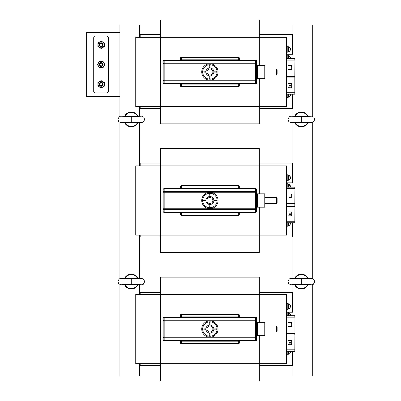 <?xml version="1.0" encoding="UTF-8"?>
<svg xmlns="http://www.w3.org/2000/svg" width="401" height="401" viewBox="0 0 401 401"><rect width="100%" height="100%" fill="white"/><g stroke="black" fill="none" stroke-linecap="round" stroke-linejoin="round"><path stroke-width="0.6" d="M160.46 365.622L140.19 365.622L140.19 363.647M292.459 351.286L292.459 365.622L259.337 365.622M259.337 292.454L292.459 292.454L292.459 312.229L292.951 312.229M292.459 312.229L286.525 312.229M292.951 308.143L292.459 308.143M140.19 294.434L140.19 292.454L160.46 292.454M160.46 108.546L140.19 108.546L140.19 106.566M292.459 94.21L292.459 108.546L259.337 108.546M259.337 163.042L292.459 163.042L292.459 182.816L292.951 182.816M292.459 182.816L286.525 182.816M292.951 178.726L292.459 178.726M140.19 165.894L140.19 163.042L160.46 163.042M160.46 237.086L140.19 237.086L140.19 235.106M292.459 222.745L292.459 237.086L259.337 237.086M259.337 34.501L292.459 34.501L292.459 54.275L292.951 54.275M292.459 54.275L286.525 54.275M292.951 50.185L292.459 50.185M140.19 37.353L140.19 34.501L160.46 34.501M312.73 116.39L312.73 24.992L292.951 24.992L292.951 58.611M312.73 122.455L312.73 278.545M312.73 284.61L312.73 376.008L292.951 376.008L292.951 351.286M292.951 94.21L292.951 116.11M292.951 122.536L292.951 187.152M292.951 222.745L292.951 278.264M292.951 284.695L292.951 315.692M139.693 363.647L139.693 376.008L119.919 376.008L119.919 284.61M119.919 278.545L119.919 122.455M119.919 116.39L119.919 24.992L139.693 24.992L139.693 37.353M139.693 294.434L139.693 284.695M139.693 278.264L139.693 235.106M139.693 165.894L139.693 122.536M139.693 116.11L139.693 106.566M138.034 284.655A7.413 7.413 0 0 1 124.541 284.655M124.676 278.229A7.413 7.413 0 0 1 137.904 278.229M137.638 284.65L137.428 284.91A6.982 6.982 0 0 1 125.152 284.91L131.287 284.545C142.636 284.68 144.42 284.82 136.636 284.956L131.287 284.575M124.937 284.65L125.152 284.91M125.167 278.219A6.982 6.982 0 0 1 137.413 278.219M137.428 284.91L136.636 284.956M141.277 278.404L131.287 278.615L137.428 278.249M121.302 278.404L131.287 278.615L131.287 284.545C119.944 284.68 118.16 284.82 125.944 284.956M131.287 278.58L125.152 278.249M308.103 284.655A7.413 7.413 0 0 1 294.61 284.655M294.74 278.229A7.413 7.413 0 0 1 307.973 278.229M307.707 284.65L307.497 284.91A6.982 6.982 0 0 1 307.477 284.941A6.982 6.982 0 0 1 295.221 284.91L301.357 284.545C312.705 284.68 314.484 284.82 306.705 284.956L301.357 284.575M295.006 284.65L295.221 284.91M295.236 278.219A6.982 6.982 0 0 1 307.477 278.219M307.497 284.91L306.705 284.956M311.346 278.404L301.357 278.615L307.497 278.249M291.367 278.404L301.357 278.615L301.357 284.545C290.013 284.68 288.229 284.82 296.008 284.956M301.357 278.58L295.221 278.249M138.034 122.5A7.413 7.413 0 0 1 124.541 122.5M124.676 116.069A7.413 7.413 0 0 1 137.904 116.069M137.638 122.49L137.428 122.751A6.982 6.982 0 0 1 125.152 122.751L131.287 122.385C142.636 122.526 144.42 122.661 136.636 122.796L131.287 122.42M124.937 122.49L125.152 122.751M125.167 116.059A6.982 6.982 0 0 1 137.413 116.059M137.428 122.751L136.636 122.796M141.277 116.245L131.287 116.455L137.428 116.089M121.302 116.245L131.287 116.455L131.287 122.385C119.944 122.526 118.16 122.661 125.944 122.796M131.287 116.425L125.152 116.089M308.103 122.5A7.413 7.413 0 0 1 294.61 122.5M294.74 116.069A7.413 7.413 0 0 1 307.973 116.069M307.707 122.49L307.497 122.751A6.982 6.982 0 0 1 307.477 122.781A6.982 6.982 0 0 1 295.221 122.751L301.357 122.385C312.705 122.526 314.484 122.661 306.705 122.796L301.357 122.42M295.006 122.49L295.221 122.751M295.236 116.059A6.982 6.982 0 0 1 307.477 116.059M307.497 122.751L306.705 122.796M311.346 116.245L301.357 116.455L307.497 116.089M291.367 116.245L301.357 116.455L301.357 122.385C290.013 122.526 288.229 122.661 296.008 122.796M301.357 116.425L295.221 116.089M119.919 96.681L86.3 96.681L86.3 32.411L119.919 32.411M93.714 37.599L93.714 91.488L95.197 92.972L107.067 92.972L108.546 91.488L108.546 37.599L107.067 36.115L95.197 36.115L93.714 37.599M97.919 86.175L97.919 82.466L101.132 80.611L104.345 82.466L104.345 86.175L101.132 88.03L97.919 86.175M102.776 84.32A1.644 1.644 179 0 0 100.31 82.897A1.644 1.644 179 0 0 100.31 85.744A1.644 1.644 179 0 0 102.776 84.32M101.132 81.268A3.053 3.053 -1 0 1 103.774 85.844A3.053 3.053 -1 0 1 98.491 85.844A3.053 3.053 -1 0 1 101.132 81.268M103.107 84.32A1.98 1.98 179 0 0 100.145 82.606A1.98 1.98 179 0 0 100.145 86.035A1.98 1.98 179 0 0 103.107 84.32M99.237 61.353L102.947 61.308L104.841 64.501L103.027 67.734L99.318 67.779L97.423 64.591L99.237 61.353M101.152 66.185A1.644 1.644 179 0 0 102.546 63.704A1.644 1.644 179 0 0 99.699 63.739A1.644 1.644 179 0 0 101.152 66.185M104.185 64.506A3.053 3.053 -1 0 1 99.638 67.208A3.053 3.053 -1 0 1 99.573 61.919A3.053 3.053 -1 0 1 104.185 64.506M101.157 66.521A1.98 1.98 179 0 0 102.831 63.533A1.98 1.98 179 0 0 99.408 63.579A1.98 1.98 179 0 0 101.157 66.521M102.175 63.674A1.358 1.358 179 0 0 99.854 64.075A1.358 1.358 179 0 0 101.363 65.884A1.358 1.358 179 0 0 102.175 63.674M100.481 83.127A1.358 1.358 179 0 0 100.425 85.483A1.358 1.358 179 0 0 102.491 84.35A1.358 1.358 179 0 0 100.481 83.127M100.937 43.423A1.358 1.358 179 0 0 100.065 45.609A1.358 1.358 179 0 0 102.395 45.273A1.358 1.358 179 0 0 100.937 43.423M97.919 46.626L97.919 42.912L101.132 41.057L104.345 42.912L104.345 46.626L101.132 48.481L97.919 46.626M102.776 44.772A1.644 1.644 179 0 0 100.31 43.348A1.644 1.644 179 0 0 100.31 46.19A1.644 1.644 179 0 0 102.776 44.772M101.132 41.714A3.053 3.053 -1 0 1 103.774 46.295A3.053 3.053 -1 0 1 98.491 46.295A3.053 3.053 -1 0 1 101.132 41.714M103.107 44.772A1.98 1.98 179 0 0 100.145 43.057A1.98 1.98 179 0 0 100.145 46.481A1.98 1.98 179 0 0 103.107 44.772M284.053 363.647L284.053 294.434L286.525 294.434L286.525 363.647L259.337 363.647L259.337 335.712M284.053 294.434L259.337 294.434L259.337 277.131L160.46 277.131L160.46 294.434L135.738 294.434L135.738 363.647L259.337 363.647L259.337 380.95L160.46 380.95L160.46 294.434L259.337 294.434L259.337 322.364M286.525 354.995L287.021 354.995L287.021 356.725L286.525 356.479M287.021 351.286L287.021 354.995M286.525 355.492L287.021 355.492M291.823 344.258L288.008 344.364L288.008 351.186L288.008 349.802L294.93 349.802L294.93 333.587L286.625 333.492L294.83 333.492L287.908 333.492L294.83 333.492L294.83 334.97L288.108 334.97L287.908 333.492L288.108 340.409M291.717 326.569L291.717 323.662L291.221 323.662L291.221 323.081L291.963 323.241L291.963 326.319L288.008 326.569L288.008 333.391L288.008 332.008L294.93 332.008L294.83 351.286L287.908 351.286L294.83 351.286M294.93 349.802L294.93 334.97M286.525 351.186L287.908 351.286L287.908 334.97L286.625 334.97L286.625 349.802L288.008 349.802L288.008 334.97L288.008 344.364M288.108 344.364L287.948 351.276M288.108 333.672L287.908 317.176L294.83 317.176L294.83 315.692L286.625 315.692L287.908 315.692L287.908 317.176L286.625 317.176L286.625 332.008L288.008 332.008L288.008 317.176L288.008 326.569M288.008 337.447L288.008 338.038M288.008 347.331L288.008 347.928M286.525 333.587L287.948 333.497M294.93 332.008L294.93 317.176M287.908 315.692L288.008 317.176L287.948 315.702M288.108 326.569L287.948 333.482M288.008 319.647L288.008 319.056L288.008 319.647M288.008 329.532L288.008 330.128L288.008 329.532M286.525 333.391L286.525 334.97M286.525 315.793L286.525 317.176M276.389 332.008L277.131 331.266L277.131 326.815L276.389 326.073L276.389 332.008L264.775 332.008M264.775 335.712L264.775 322.364L257.357 322.364L257.357 335.712L264.775 335.712M205.533 329.286L205.533 328.795L202.816 329.041L205.533 329.286L205.533 328.795L203.061 329.041L205.533 329.286L205.533 328.795M216.73 329.286L216.73 328.795L214.014 329.041L216.73 329.286L216.73 328.795L214.259 329.041L216.73 329.286L216.73 328.795M213.878 329.041A3.985 3.985 0 0 1 207.903 332.489A3.985 3.985 0 0 1 207.903 325.592A3.985 3.985 0 0 1 213.878 329.041M210.144 335.873L209.898 333.156L209.653 335.873L210.144 335.873L209.898 333.401L209.653 335.873L210.144 335.873M209.653 322.203L209.898 324.925L210.144 322.203L209.653 322.203L209.898 324.675L210.144 322.203L209.653 322.203M212.891 329.041A2.992 2.992 0 0 1 208.4 331.632A2.992 2.992 0 0 1 208.4 326.444A2.992 2.992 0 0 1 212.891 329.041M239.312 315.196A0.987 0.697 180 0 0 238.324 314.499L238.324 314.209A0.987 0.987 0 0 1 239.312 315.196L239.312 317.171L239.312 315.196A0.987 0.987 0 0 0 238.324 314.209L181.468 314.209A0.987 0.987 0 0 0 180.48 315.196L180.48 317.171L180.48 315.196A0.987 0.697 0 0 1 181.468 314.499L181.468 316.885L238.324 316.885L238.324 314.499L181.468 314.499L181.468 314.209A0.987 0.987 0 0 0 180.48 315.196M180.42 340.84L180.485 340.92A0.982 0.667 -23.5 0 1 180.525 341.106L181.422 341.196A0.987 0.697 0 0 0 181.468 341.196L238.324 341.196L238.324 343.582L181.468 343.582L181.468 343.873A0.987 0.987 0 0 1 180.48 342.88L180.48 340.91L180.48 342.88A0.987 0.987 0 0 0 181.468 343.873L238.324 343.873A0.987 0.987 0 0 0 239.312 342.88A0.987 0.697 180 0 1 238.324 343.582L238.324 343.873A0.987 0.987 0 0 0 239.312 342.88L239.312 340.91A0.987 0.697 0 0 1 239.267 341.106L238.369 341.196L238.324 340.905L238.369 341.196A0.987 0.697 180 0 1 238.324 341.196L238.324 340.905L238.369 341.196M239.372 317.236L239.307 317.161A0.982 0.667 156.5 0 1 239.267 316.97L238.369 316.885L238.324 317.176L238.369 316.885A0.987 0.697 180 0 0 238.324 316.885L238.324 317.176L238.369 316.885M180.525 316.97A0.987 0.697 180 0 0 180.48 317.171L180.485 317.161A0.982 0.667 23.5 0 0 180.525 316.97L181.422 316.885L181.468 317.176L181.422 316.885A0.987 0.697 -0 0 1 181.468 316.885L181.468 317.176L181.422 316.885M239.372 340.84L239.307 340.92A0.982 0.667 -156.5 0 0 239.267 341.106M181.232 340.905L181.422 341.196M163.177 337.281L163.177 339.918A0.987 0.987 0 0 0 164.164 340.905L255.627 340.905A0.987 0.987 0 0 0 256.615 339.918L256.615 318.163A0.987 0.987 0 0 0 255.627 317.176L164.164 317.176A0.987 0.987 0 0 0 163.177 318.163L163.177 337.281L255.627 337.281L255.627 337.983A0.987 0.697 -0 0 0 256.615 337.281L255.627 337.281L255.627 320.8L256.615 320.8A0.987 0.697 180 0 0 255.627 320.098L255.627 320.8L164.164 320.8L164.164 340.614L255.627 340.614L255.627 340.905A0.987 0.987 0 0 0 256.615 339.918A0.987 0.697 180 0 1 255.627 340.614L255.627 337.983L164.164 337.983A0.987 0.697 180 0 1 163.177 337.281M218.054 329.041A8.155 8.155 0 0 0 205.818 321.973A8.155 8.155 0 0 0 205.818 336.103A8.155 8.155 0 0 0 218.054 329.041M291.717 323.081L291.717 322.615L288.008 322.615M289.367 326.128L290.605 326.128L289.367 326.128M291.963 323.241L291.717 322.615M291.221 323.662L291.221 323.081M291.963 344.118L291.717 340.559L291.717 344.364L291.221 344.364M289.367 342.78C289.783 343.542 290.194 343.542 290.605 342.78C290.194 341.978 289.783 341.978 289.367 342.78M291.717 340.559L288.008 340.409M289.507 342.389L290.464 342.389M287.813 351.286L287.813 354.75L286.525 354.75M289.342 353.908A2.561 2.431 180 0 0 290.154 353.04A2.591 2.591 0 0 1 288.665 354.253L288.665 351.286M290.419 351.286A2.561 2.431 180 0 1 290.449 351.657A2.561 2.431 0 0 1 290.449 351.782M290.154 353.04A2.561 2.431 180 0 0 290.364 351.286M288.665 354.253L288.404 354.253L288.404 351.286M287.813 315.692L287.813 312.229L287.021 312.229L287.021 315.692M288.665 315.692L288.665 312.725L288.404 312.725L288.404 315.692M290.434 315.692A2.561 1.815 180 0 0 289.342 313.983L289.342 313.427A2.561 1.815 180 0 1 290.419 314.635A2.561 1.815 180 0 1 290.449 314.92A2.561 1.815 0 0 1 290.419 315.196M289.342 313.427L289.342 313.983M287.021 303.331L287.021 309.266L287.813 309.266L287.813 303.331L287.021 303.331M288.665 308.77L288.665 303.828L288.404 303.828L288.404 308.77L288.665 308.77A2.591 2.591 0 0 0 290.249 307.367A2.561 2.376 180 0 0 289.342 304.489L289.342 304.194L289.342 304.489M289.342 304.194A2.561 2.376 180 0 1 290.449 306.153A2.561 2.376 0 0 1 290.444 306.299M289.342 308.404A2.561 2.376 180 0 0 290.249 307.367M284.053 235.106L284.053 165.894L286.525 165.894L286.525 235.106L259.337 235.106L259.337 207.177M284.053 165.894L259.337 165.894L259.337 148.591L160.46 148.591L160.46 165.894L135.738 165.894L135.738 235.106L259.337 235.106L259.337 252.409L160.46 252.409L160.46 165.894L259.337 165.894L259.337 193.823M286.525 226.455L287.021 226.455L287.021 228.184L286.525 227.938M287.021 222.745L287.021 226.455M286.525 226.951L287.021 226.951L286.525 226.951M288.108 205.137L288.008 222.65L288.008 205.026L286.625 204.951L294.83 204.951L287.908 204.951L294.83 204.951L294.83 206.435L288.108 206.435L287.908 204.951L288.108 211.868M286.525 222.65L287.908 222.745L287.908 221.262L294.93 221.262L294.93 206.435L294.83 222.745L287.908 222.745L294.83 222.745M294.93 205.046L294.93 206.435L294.93 205.046M294.93 221.262L294.93 206.435M288.108 215.828L287.948 222.74M288.008 208.906L288.008 208.309L288.008 208.906M288.008 218.791L288.008 219.387L288.008 218.791M286.525 205.046L287.908 204.951L287.908 188.635L294.83 188.635L294.83 187.152L286.625 187.152L287.908 187.152L287.908 188.635L286.625 188.635L286.625 203.467L288.008 203.467L288.008 204.851L288.008 187.252L288.108 198.029M288.108 204.766L288.108 203.467L294.93 203.467L294.93 188.635L294.83 204.951M294.93 187.252L294.93 188.635L294.93 187.252M294.93 203.467L294.93 188.635M288.008 191.107L288.008 191.698M288.008 200.996L288.008 201.588M286.525 204.851L286.625 206.435L287.908 206.435L287.908 221.262L286.625 221.262L286.625 222.745M286.525 187.252L286.525 188.635M276.389 203.467L277.131 202.726L277.131 198.274L276.389 197.533L276.389 203.467L264.775 203.467M264.775 207.177L264.775 193.823L257.357 193.823L257.357 207.177L264.775 207.177M216.73 200.746L216.73 200.254L214.014 200.5L216.73 200.746L216.73 200.254L214.259 200.5L216.73 200.746L216.73 200.254M213.878 200.5A3.985 3.985 0 0 1 207.903 203.949A3.985 3.985 0 0 1 207.903 197.051A3.985 3.985 0 0 1 213.878 200.5M210.144 207.337L209.898 204.615L209.653 207.337L210.144 207.337L209.898 204.861L209.653 207.337L210.144 207.337M203.061 200.746L205.778 200.5L203.061 200.254L203.061 200.746L205.533 200.5L203.061 200.254L203.061 200.746M209.653 193.663L209.898 196.385L210.144 193.663L209.653 193.663L209.898 196.139L210.144 193.663L209.653 193.663M212.891 200.5A2.992 2.992 0 0 1 208.4 203.091A2.992 2.992 0 0 1 208.4 197.909A2.992 2.992 0 0 1 212.891 200.5M239.312 186.655A0.987 0.697 180 0 0 238.324 185.959L238.324 185.668A0.987 0.987 0 0 1 239.312 186.655L239.312 188.63L239.312 186.655A0.987 0.987 0 0 0 238.324 185.668L181.468 185.668A0.987 0.987 0 0 0 180.48 186.655L180.48 188.63L180.48 186.655A0.987 0.697 0 0 1 181.468 185.959L181.468 188.345L238.324 188.345L238.324 185.959L181.468 185.959L181.468 185.668A0.987 0.987 0 0 0 180.48 186.655M180.525 212.565A0.987 0.697 180 0 1 180.48 212.37L180.485 212.38A0.982 0.667 -23.5 0 1 180.525 212.565L181.422 212.655A0.987 0.697 0 0 0 181.468 212.655L238.324 212.655L238.324 215.041L181.468 215.041L181.468 215.332A0.987 0.987 0 0 1 180.48 214.345L180.48 212.37L180.48 214.345A0.987 0.987 0 0 0 181.468 215.332L238.324 215.332A0.987 0.987 0 0 0 239.312 214.345A0.987 0.697 180 0 1 238.324 215.041L238.324 215.332A0.987 0.987 0 0 0 239.312 214.345L239.312 212.37A0.987 0.697 0 0 1 239.267 212.565L238.369 212.655L238.324 212.365L238.369 212.655A0.987 0.697 180 0 1 238.324 212.655L238.324 212.365L238.369 212.655M239.372 188.701L239.307 188.62A0.982 0.667 156.5 0 1 239.267 188.435L238.369 188.345L238.324 188.635L238.369 188.345A0.987 0.697 180 0 0 238.324 188.345L238.324 188.635L238.369 188.345M180.525 188.435A0.987 0.697 180 0 0 180.48 188.63L180.485 188.62A0.982 0.667 23.5 0 0 180.525 188.435L181.422 188.345L181.468 188.635L181.422 188.345A0.987 0.697 -0 0 1 181.468 188.345L181.468 188.635L181.422 188.345M239.372 212.299L239.307 212.38A0.982 0.667 -156.5 0 0 239.267 212.565M181.232 212.365L181.422 212.655M163.177 208.741L163.177 211.377A0.987 0.987 0 0 0 164.164 212.365L255.627 212.365A0.987 0.987 0 0 0 256.615 211.377L256.615 189.623A0.987 0.987 0 0 0 255.627 188.635L164.164 188.635A0.987 0.987 0 0 0 163.177 189.623L163.177 208.741L255.627 208.741L255.627 209.442A0.987 0.697 -0 0 0 256.615 208.741L255.627 208.741L255.627 192.259L256.615 192.259A0.987 0.697 180 0 0 255.627 191.558L255.627 192.259L164.164 192.259L164.164 212.074L255.627 212.074L255.627 212.365A0.987 0.987 0 0 0 256.615 211.377A0.987 0.697 180 0 1 255.627 212.074L255.627 209.442L164.164 209.442A0.987 0.697 180 0 1 163.177 208.741M218.054 200.5A8.155 8.155 0 0 0 205.818 193.437A8.155 8.155 0 0 0 205.818 207.563A8.155 8.155 0 0 0 218.054 200.5M291.717 194.545L291.717 198.029L291.717 195.122L291.221 195.122L291.717 194.074L288.008 194.074M289.367 197.593L290.605 197.593L289.367 197.593M291.963 194.701L291.717 194.074M291.221 195.122L291.221 194.545M291.823 215.718L291.221 215.828M288.008 215.828L291.717 215.828L291.717 212.019L291.221 212.019L291.717 211.868L288.008 211.868M289.367 214.239C289.783 215.001 290.194 215.001 290.605 214.239C290.194 213.437 289.783 213.437 289.367 214.239M289.507 213.848L290.464 213.848M291.963 215.578L291.717 212.019M287.813 222.745L287.813 226.209L286.525 226.209M289.342 225.367A2.561 2.431 180 0 0 290.154 224.5A2.591 2.591 0 0 1 288.665 225.713L288.665 222.745M290.419 222.745A2.561 2.431 180 0 1 290.449 223.116A2.561 2.431 0 0 1 290.449 223.242M290.154 224.5A2.561 2.431 180 0 0 290.364 222.745M288.665 225.713L288.404 225.713L288.404 222.745M287.813 187.152L287.813 183.693L287.021 183.693L287.021 187.152M288.665 187.152L288.665 184.184L288.404 184.184L288.404 187.152M290.434 187.152A2.561 1.815 180 0 0 289.342 185.442L289.342 184.886A2.561 1.815 180 0 1 290.419 186.099A2.561 1.815 180 0 1 290.449 186.38A2.561 1.815 0 0 1 290.419 186.655M289.342 184.886L289.342 185.442M287.021 174.791L287.021 180.726L287.813 180.726L287.813 174.791L287.021 174.791M288.665 180.229L288.665 175.287L288.404 175.287L288.404 180.229L288.665 180.229A2.591 2.591 0 0 0 290.249 178.826A2.561 2.376 180 0 0 289.342 175.949L289.342 175.653L289.342 175.949M289.342 175.653A2.561 2.376 180 0 1 290.449 177.613A2.561 2.376 0 0 1 290.444 177.758M289.342 179.864A2.561 2.376 180 0 0 290.249 178.826M284.053 106.566L284.053 37.353L286.525 37.353L286.525 106.566L259.337 106.566L259.337 78.636M284.053 37.353L259.337 37.353L259.337 20.05L160.46 20.05L160.46 37.353L135.738 37.353L135.738 106.566L259.337 106.566L259.337 123.869L160.46 123.869L160.46 37.353L259.337 37.353L259.337 65.288M286.525 97.914L287.021 97.914L287.021 99.643L286.525 99.398M287.021 94.21L287.021 97.914M286.525 98.41L287.021 98.41M291.823 87.177L288.008 87.288L288.008 94.11L288.008 92.726L294.93 92.726L294.93 77.894L288.108 77.894L287.908 76.411L294.83 76.411L287.908 76.411L294.83 76.411L294.83 94.21L287.908 94.21L294.83 94.21M294.93 76.511L294.93 77.894L294.93 76.511M294.93 92.726L294.93 77.894M286.525 94.11L287.908 94.21L287.908 77.894L288.108 83.333M286.525 76.511L287.908 76.411L287.908 77.894L286.625 77.894L286.625 92.726L288.008 92.726L288.008 77.894L288.008 87.288M288.108 87.288L287.948 94.2M288.108 76.596L287.908 60.095L294.83 60.095L294.83 58.611L286.625 58.611L287.908 58.611L287.908 60.095L286.625 60.095L286.625 74.927L288.008 74.927L288.008 76.31L288.008 58.711L288.108 69.488M288.008 80.365L288.008 79.774L288.008 80.365M288.008 90.25L288.008 90.847L288.008 90.25M286.525 76.31L287.908 76.411L288.108 74.927L294.93 74.927L294.93 60.095L294.83 76.411M294.93 58.711L294.93 60.095L294.93 58.711M294.93 74.927L294.93 60.095M288.008 62.566L288.008 63.163L288.008 62.566M288.008 72.456L288.008 71.859L288.008 72.456M286.525 58.711L286.525 60.095M276.389 74.927L277.131 74.185L277.131 69.734L276.389 68.992L276.389 74.927L264.775 74.927M264.775 78.636L264.775 65.288L257.357 65.288L257.357 78.636L264.775 78.636M205.533 72.205L205.533 71.714L202.816 71.959L205.533 72.205L205.533 71.714L203.061 71.959L205.533 72.205L205.533 71.714M216.73 72.205L216.73 71.714L214.014 71.959L216.73 72.205L216.73 71.714L214.259 71.959L216.73 72.205L216.73 71.714M213.878 71.959A3.985 3.985 0 0 1 207.903 75.408A3.985 3.985 0 0 1 207.903 68.511A3.985 3.985 0 0 1 213.878 71.959M210.144 78.796L209.898 76.075L209.653 78.796L210.144 78.796L209.898 76.325L209.653 78.796L210.144 78.796M209.653 65.127L209.898 67.844L210.144 65.127L209.653 65.127L209.898 67.599L210.144 65.127L209.653 65.127M212.891 71.959A2.992 2.992 0 0 1 208.4 74.556A2.992 2.992 0 0 1 208.4 69.368A2.992 2.992 0 0 1 212.891 71.959M239.312 58.12A0.987 0.697 180 0 0 238.324 57.418L238.324 57.127A0.987 0.987 0 0 1 239.312 58.12L239.312 60.09L239.312 58.12A0.987 0.987 0 0 0 238.324 57.127L181.468 57.127A0.987 0.987 0 0 0 180.48 58.12L180.48 60.09L180.48 58.12A0.987 0.697 0 0 1 181.468 57.418L181.468 59.804L238.324 59.804L238.324 57.418L181.468 57.418L181.468 57.127A0.987 0.987 0 0 0 180.48 58.12M180.525 84.03A0.987 0.697 180 0 1 180.48 83.829L180.485 83.839A0.982 0.667 -23.5 0 1 180.525 84.03L181.422 84.115A0.987 0.697 0 0 0 181.468 84.115L238.324 84.115L238.324 86.501L181.468 86.501L181.468 86.791A0.987 0.987 0 0 1 180.48 85.804L180.48 83.829L180.48 85.804A0.987 0.987 0 0 0 181.468 86.791L238.324 86.791A0.987 0.987 0 0 0 239.312 85.804A0.987 0.697 180 0 1 238.324 86.501L238.324 86.791A0.987 0.987 0 0 0 239.312 85.804L239.312 83.829A0.987 0.697 0 0 1 239.267 84.03L238.369 84.115L238.324 83.824L238.369 84.115A0.987 0.697 180 0 1 238.324 84.115L238.324 83.824L238.369 84.115M239.372 60.16L239.307 60.08A0.982 0.667 156.5 0 1 239.267 59.894L238.369 59.804L238.324 60.095L238.369 59.804A0.987 0.697 180 0 0 238.324 59.804L238.324 60.095L238.369 59.804M180.42 60.16L180.485 60.08A0.982 0.667 23.5 0 0 180.525 59.894L181.422 59.804L181.468 60.095L181.422 59.804A0.987 0.697 -0 0 1 181.468 59.804L181.468 60.095L181.422 59.804M239.372 83.764L239.307 83.839A0.982 0.667 -156.5 0 0 239.267 84.03M181.232 83.824L181.422 84.115M163.177 80.2L163.177 82.837A0.987 0.987 0 0 0 164.164 83.824L255.627 83.824A0.987 0.987 0 0 0 256.615 82.837L256.615 61.082A0.987 0.987 0 0 0 255.627 60.095L164.164 60.095A0.987 0.987 0 0 0 163.177 61.082L163.177 80.2L255.627 80.2L255.627 80.902A0.987 0.697 -0 0 0 256.615 80.2L255.627 80.2L255.627 63.719L256.615 63.719A0.987 0.697 180 0 0 255.627 63.017L255.627 63.719L164.164 63.719L164.164 83.538L255.627 83.538L255.627 83.824A0.987 0.987 0 0 0 256.615 82.837A0.987 0.697 180 0 1 255.627 83.538L255.627 80.902L164.164 80.902A0.987 0.697 180 0 1 163.177 80.2M218.054 71.959A8.155 8.155 0 0 0 205.818 64.897A8.155 8.155 0 0 0 205.818 79.027A8.155 8.155 0 0 0 218.054 71.959M256.615 61.082A0.987 0.987 0 0 0 255.627 60.095L255.627 60.386L164.164 60.386L164.164 63.017L255.627 63.017L255.627 60.386A0.987 0.697 0 0 1 256.615 61.082M291.717 66.005L291.717 69.488L291.717 66.581L291.221 66.581L291.717 65.533L288.008 65.533M289.367 69.052L290.605 69.052L289.367 69.052M291.963 66.16L291.717 65.533M291.221 66.581L291.221 66.005M291.963 87.037L291.717 83.478L291.717 87.288L291.221 87.288M289.367 85.699C289.783 86.461 290.194 86.461 290.605 85.699C290.194 84.897 289.783 84.897 289.367 85.699M291.717 83.478L288.008 83.333M289.507 85.308L290.464 85.308M287.813 94.21L287.813 97.669L286.525 97.669M289.342 96.826A2.561 2.431 180 0 0 290.154 95.964A2.591 2.591 0 0 1 288.665 97.172L288.665 94.21M290.419 94.21A2.561 2.431 180 0 1 290.449 94.576A2.561 2.431 0 0 1 290.449 94.701M290.154 95.964A2.561 2.431 180 0 0 290.364 94.21M288.665 97.172L288.404 97.172L288.404 94.21M287.813 58.611L287.813 55.153L287.021 55.153L287.021 58.611M288.665 58.611L288.665 55.644L288.404 55.644L288.404 58.611M290.434 58.611A2.561 1.815 180 0 0 289.342 56.902L289.342 56.346A2.561 1.815 180 0 1 290.419 57.559A2.561 1.815 180 0 1 290.449 57.839A2.561 1.815 0 0 1 290.419 58.12M289.342 56.346L289.342 56.902M287.021 46.25L287.021 52.185L287.813 52.185L287.813 46.25L287.021 46.25M288.665 51.689L288.665 46.747L288.404 46.747L288.404 51.689L288.665 51.689A2.591 2.591 0 0 0 290.249 50.285A2.561 2.376 180 0 0 289.342 47.408L289.342 47.112L289.342 47.408M289.342 47.112A2.561 2.376 180 0 1 290.449 49.072A2.561 2.376 0 0 1 290.444 49.218M289.342 51.323A2.561 2.376 180 0 0 290.249 50.285M115.964 96.681L115.964 32.411M286.525 355.737L287.021 355.737M286.525 349.802L286.625 351.286M286.525 332.008L286.625 333.492M288.108 315.878L288.108 322.615M202.675 329.041A7.218 7.218 0 0 1 209.898 321.818A7.218 7.218 0 0 1 217.116 329.041A7.218 7.218 0 0 1 209.898 336.259A7.218 7.218 0 0 1 202.675 329.041M214.259 328.795L214.259 329.286L214.259 328.795M210.144 333.401L209.653 333.401L210.144 333.401M203.061 328.795L203.061 329.286L203.061 328.795M209.653 324.675L210.144 324.675L209.653 324.675M180.48 342.88A0.987 0.697 -0 0 0 181.468 343.582L181.468 340.905M164.164 340.905L164.164 340.614A0.987 0.697 0 0 1 163.177 339.918A0.987 0.987 0 0 0 164.164 340.905M164.164 320.8L164.164 320.098L255.627 320.098L255.627 317.462L164.164 317.462L164.164 320.098A0.987 0.697 0 0 0 163.177 320.8L164.164 320.8M163.177 318.163A0.987 0.697 180 0 1 164.164 317.462L164.164 317.176M255.627 317.176L255.627 317.462A0.987 0.697 0 0 1 256.615 318.163M286.525 227.197L287.021 227.197M286.525 221.262L286.525 206.435M286.525 203.467L286.625 204.951M288.108 187.337L288.108 194.074M202.675 200.5A7.218 7.218 0 0 1 209.898 193.282A7.218 7.218 0 0 1 217.116 200.5A7.218 7.218 0 0 1 209.898 207.718A7.218 7.218 0 0 1 202.675 200.5M214.259 200.254L214.259 200.746L214.259 200.254M210.144 204.861L209.653 204.861L210.144 204.861M205.533 200.746L205.533 200.254L205.533 200.746M209.653 196.139L210.144 196.139L209.653 196.139M180.48 214.345A0.987 0.697 -0 0 0 181.468 215.041L181.468 212.365M164.164 212.365L164.164 212.074A0.987 0.697 0 0 1 163.177 211.377A0.987 0.987 0 0 0 164.164 212.365M164.164 192.259L164.164 191.558L255.627 191.558L255.627 188.926L164.164 188.926L164.164 191.558A0.987 0.697 0 0 0 163.177 192.259L164.164 192.259M163.177 189.623A0.987 0.697 180 0 1 164.164 188.926L164.164 188.635M255.627 188.635L255.627 188.926A0.987 0.697 0 0 1 256.615 189.623M286.525 98.656L287.021 98.656M286.525 92.726L286.625 94.21M286.525 74.927L286.525 77.894M288.108 58.797L288.108 65.533M202.675 71.959A7.218 7.218 0 0 1 209.898 64.741A7.218 7.218 0 0 1 217.116 71.959A7.218 7.218 0 0 1 209.898 79.182A7.218 7.218 0 0 1 202.675 71.959M214.259 71.714L214.259 72.205L214.259 71.714M210.144 76.325L209.653 76.325L210.144 76.325M203.061 71.714L203.061 72.205L203.061 71.714M209.653 67.599L210.144 67.599L209.653 67.599M180.48 85.804A0.987 0.697 -0 0 0 181.468 86.501L181.468 83.824M164.164 83.824L164.164 83.538A0.987 0.697 0 0 1 163.177 82.837A0.987 0.987 0 0 0 164.164 83.824M164.164 63.719L164.164 63.017A0.987 0.697 0 0 0 163.177 63.719L164.164 63.719M163.177 61.082A0.987 0.697 180 0 1 164.164 60.386L164.164 60.095M121.308 284.755L141.207 284.745M125.909 278.204L120.526 278.384L119.152 278.986L117.944 281.497L118.746 283.783L120.912 284.815L131.287 285.041L141.307 284.835L143.337 284.239L144.631 281.783L143.904 279.467L141.658 278.339L136.666 278.204M291.377 284.755L311.276 284.745M295.978 278.204L290.59 278.384L289.221 278.986L288.008 281.497L288.815 283.783L290.981 284.815L301.357 285.041L311.371 284.835L313.407 284.239L314.7 281.783L313.973 279.467L311.727 278.339L306.735 278.204M121.308 122.596L141.207 122.586M125.909 116.044L120.526 116.225L119.152 116.826L117.944 119.338L118.746 121.623L120.912 122.656L131.287 122.881L141.307 122.681L143.337 122.079L144.631 119.623L143.904 117.308L141.658 116.185L136.666 116.044M291.377 122.596L311.276 122.586M295.978 116.044L290.59 116.225L289.221 116.826L288.008 119.338L288.815 121.623L290.981 122.656L301.357 122.881L311.371 122.681L313.407 122.079L314.7 119.623L313.973 117.308L311.727 116.185L306.735 116.044M286.525 356.725L287.021 356.725M286.525 308.77L287.021 308.77M286.525 303.828L287.021 303.828M286.525 312.725L287.021 312.725M286.525 354.253L287.021 354.253M276.389 326.073L264.775 326.073M257.357 324.098L256.615 324.098M257.357 333.983L256.615 333.983M287.813 354.078L288.404 354.078M287.813 312.9L288.404 312.9M290.419 314.635A2.591 2.591 0 0 0 288.665 312.725M287.813 308.595L288.404 308.595M287.813 303.998L288.404 303.998M290.249 305.231A2.591 2.591 0 0 0 288.665 303.828M286.525 228.184L287.021 228.184M286.525 180.229L287.021 180.229M286.525 175.287L287.021 175.287M286.525 184.184L287.021 184.184M286.525 225.713L287.021 225.713M276.389 197.533L264.775 197.533M257.357 195.558L256.615 195.558M257.357 205.442L256.615 205.442M291.717 198.029L288.008 198.029M287.813 225.542L288.404 225.542M287.813 184.36L288.404 184.36M290.419 186.099A2.591 2.591 0 0 0 288.665 184.184M287.813 180.059L288.404 180.059M287.813 175.458L288.404 175.458M290.249 176.691A2.591 2.591 0 0 0 288.665 175.287M286.525 99.643L287.021 99.643M286.525 51.689L287.021 51.689M286.525 46.747L287.021 46.747M286.525 55.644L287.021 55.644M286.525 97.172L287.021 97.172M276.389 68.992L264.775 68.992M257.357 67.017L256.615 67.017M257.357 76.902L256.615 76.902M291.717 69.488L288.008 69.488M287.813 97.002L288.404 97.002M287.813 55.819L288.404 55.819M290.419 57.559A2.591 2.591 0 0 0 288.665 55.644M287.813 51.518L288.404 51.518M287.813 46.922L288.404 46.922M290.249 48.15A2.591 2.591 0 0 0 288.665 46.747"/></g></svg>
